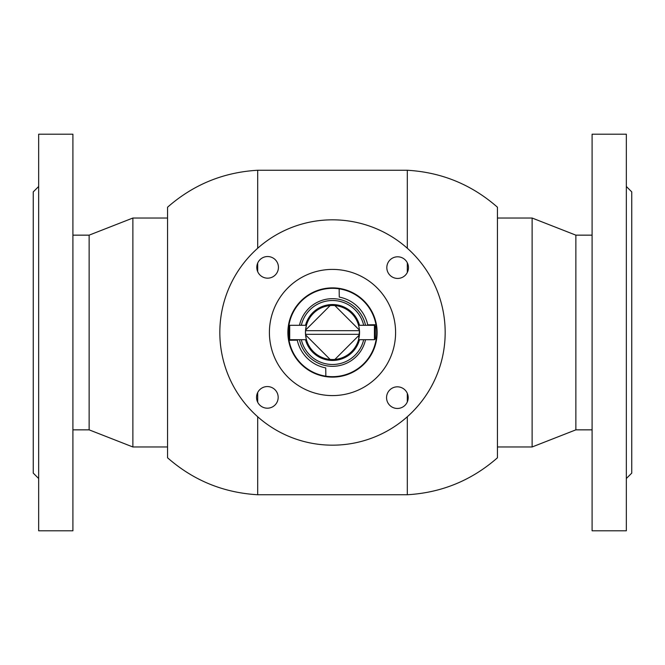 <?xml version="1.0" encoding="UTF-8"?>
<svg xmlns="http://www.w3.org/2000/svg" width="665" height="665" viewBox="0 0 665 665"><rect width="100%" height="100%" fill="white"/><g stroke="black" fill="none" stroke-linecap="round" stroke-linejoin="round"><path stroke-width="1" d="M407.312 416.747L407.312 494.743C441.585 492.74 471.626 480.421 497.445 457.786L497.445 207.214C471.626 184.579 441.585 172.26 407.312 170.257L257.688 170.257C223.415 172.26 193.374 184.579 167.555 207.214L167.555 457.786C193.374 480.421 223.415 492.74 257.688 494.743L257.688 416.747M407.312 401.918L407.312 393.364M257.688 402.225L257.688 392.533M407.312 272.467L407.312 262.775M407.312 248.253L407.312 170.257M257.688 271.636L257.688 263.082M257.688 248.253L257.688 170.257M359.499 339.707A27.938 27.938 0 0 1 305.501 339.707M305.501 325.293A27.938 27.938 0 0 1 359.499 325.293M334.886 305.568A27.041 27.041 0 0 0 330.114 305.568A27.041 27.041 0 0 1 334.886 305.568L359.433 330.114A27.041 27.041 0 0 0 334.886 305.568M310.164 355.409A31.995 31.995 0 0 0 363.672 339.707A31.995 31.995 0 0 1 301.328 339.707A31.995 31.995 0 0 0 310.164 355.409M363.672 325.293A31.995 31.995 0 0 0 301.328 325.293A31.995 31.995 0 0 1 363.672 325.293M375.983 324.736A44.164 44.164 0 0 0 339.158 288.834A44.164 44.164 0 0 0 289.017 340.264L297.272 340.156A36.051 36.051 0 0 0 325.742 367.911L325.842 376.166A44.164 44.164 0 0 0 375.983 324.736L367.728 324.844A36.051 36.051 0 0 0 339.258 297.089L339.158 288.834M289.017 340.264A44.164 44.164 0 0 0 325.842 376.166M330.114 359.433A27.041 27.041 0 0 0 359.433 334.886L334.886 359.433A27.041 27.041 0 0 1 330.114 359.433L305.568 334.886A27.041 27.041 0 0 0 330.114 359.433M390.006 259.957A10.815 10.815 0 0 0 389.981 275.252A10.815 10.815 0 0 0 405.276 275.285A10.815 10.815 0 0 0 405.309 259.99A10.815 10.815 0 0 0 390.006 259.957M389.748 389.981A10.815 10.815 0 0 0 389.715 405.276A10.815 10.815 0 0 0 405.01 405.309A10.815 10.815 0 0 0 405.043 390.006A10.815 10.815 0 0 0 389.748 389.981M259.724 389.715A10.815 10.815 0 0 0 259.691 405.01A10.815 10.815 0 0 0 274.994 405.043A10.815 10.815 0 0 0 275.019 389.748A10.815 10.815 0 0 0 259.724 389.715M259.99 259.691A10.815 10.815 0 0 0 259.957 274.994A10.815 10.815 0 0 0 275.252 275.019A10.815 10.815 0 0 0 275.285 259.724A10.815 10.815 0 0 0 259.99 259.691M287.978 287.795A63.092 63.092 0 0 0 287.795 377.022A63.092 63.092 0 0 0 377.022 377.205A63.092 63.092 0 0 0 377.205 287.978A63.092 63.092 0 0 0 287.978 287.795M412.009 412.333A112.668 112.668 0 0 0 412.333 252.991A112.668 112.668 0 0 0 252.991 252.667A112.668 112.668 0 0 0 252.667 412.009A112.668 112.668 0 0 0 412.009 412.333M301.012 300.888A44.613 44.613 0 0 0 300.888 363.988A44.613 44.613 0 0 0 363.988 364.112A44.613 44.613 0 0 0 364.112 301.012A44.613 44.613 0 0 0 301.012 300.888M89.135 429.848L89.135 235.152L132.875 218.029L132.875 446.971L89.135 429.848L72.909 429.848M575.865 235.152L575.865 429.848L532.125 446.971L532.125 218.029L575.865 235.152L592.091 235.152M289.707 339.707L289.707 325.293L288.801 326.191L288.801 338.809L289.707 339.707L306.44 339.707L306.199 338.784M306.141 338.543L305.568 334.886A27.041 27.041 0 0 1 305.518 334.304L305.518 330.696A27.041 27.041 0 0 1 305.568 330.114L330.114 305.568A27.041 27.041 0 0 0 305.568 330.114M305.601 329.732L306.44 325.293L289.707 325.293M359.482 334.304L305.518 334.304A27.041 27.041 0 0 1 305.518 330.696L359.482 330.696A27.041 27.041 0 0 1 359.433 334.886M359.433 330.114A27.041 27.041 0 0 1 359.482 330.696L358.56 339.707L374.437 339.707L374.437 325.293L375.334 326.191L375.334 338.809L374.437 339.707M358.56 325.293L374.437 325.293M38.661 478.517L33.25 473.114L33.25 191.886L38.661 186.483M38.661 516.539L38.661 134.205L72.909 134.205L72.909 530.795L38.661 530.795L38.661 516.539M626.339 186.483L631.75 191.886L631.75 473.114L626.339 478.517M626.339 134.205L626.339 530.795L592.091 530.795L592.091 134.205L626.339 134.205M299.474 325.293A33.799 33.799 0 0 1 365.526 325.293M365.526 339.707A33.799 33.799 0 0 1 299.474 339.707M407.312 494.743L257.688 494.743M167.555 446.971L132.875 446.971M167.555 218.029L132.875 218.029M89.135 235.152L72.909 235.152M497.445 218.029L532.125 218.029M497.445 446.971L532.125 446.971M575.865 429.848L592.091 429.848"/></g></svg>

